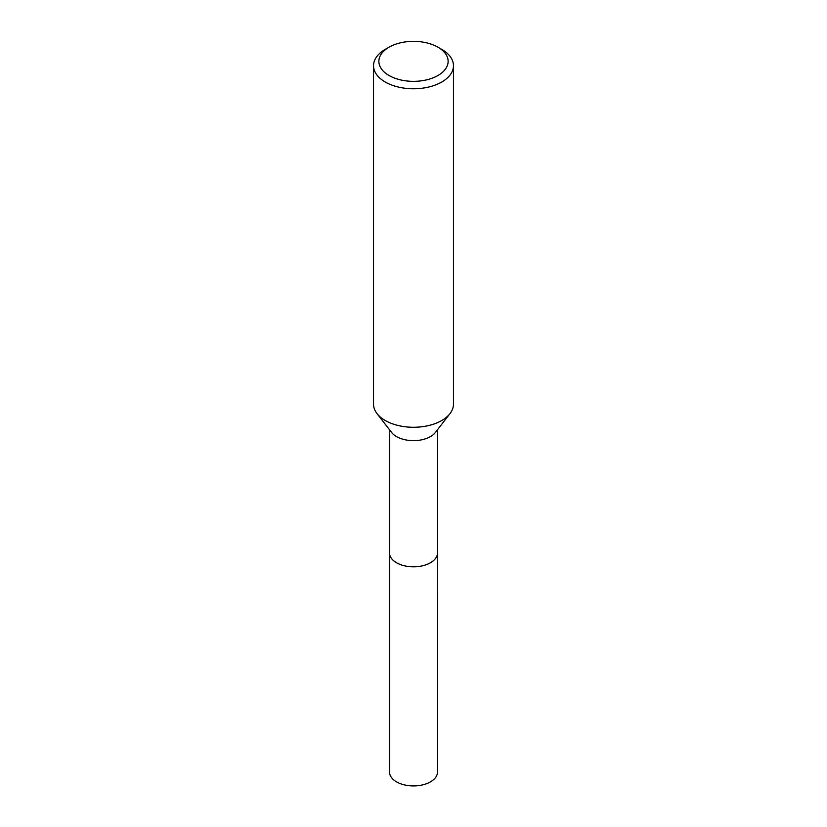 <?xml version="1.0" encoding="UTF-8"?>
<svg xmlns="http://www.w3.org/2000/svg" width="827" height="827" viewBox="0 0 827 827"><rect width="100%" height="100%" fill="white"/><g stroke="black" fill="none" stroke-linecap="round" stroke-linejoin="round"><path stroke-width="1.24" d="M437.473 552.508A23.993 13.852 180 0 1 437.493 552.963A23.973 13.842 180 0 1 430.453 562.742A23.973 13.842 180 0 1 404.32 565.751A23.973 13.842 180 0 1 389.527 552.953A23.993 13.852 180 0 1 389.527 552.508M437.473 552.643A23.983 13.852 180 0 1 430.464 562.753A23.983 13.852 180 0 1 404.062 565.699A23.983 13.852 180 0 1 389.527 552.643M437.99 47.211L441.763 49.382A39.965 23.073 180 0 1 453.465 65.695L453.465 404.196A39.965 23.073 180 0 1 449.981 413.614L435.384 432.459A23.973 13.842 180 0 1 430.453 436.594A23.973 13.842 180 0 1 391.616 432.459L377.019 413.614A39.965 23.073 180 0 1 373.535 404.196L373.535 65.695A39.965 23.073 180 0 1 385.237 49.382L389.01 47.211A34.631 19.993 180 0 1 437.99 47.211A34.631 19.993 180 0 1 437.99 75.484A34.631 19.993 180 0 1 389.01 75.484A34.631 19.993 180 0 1 389.01 47.211L385.237 49.382M449.981 413.614A39.965 23.073 180 0 1 441.763 420.509A39.965 23.073 180 0 1 377.019 413.614M453.465 65.695A39.965 23.073 180 0 1 441.763 82.007A39.965 23.073 180 0 1 398.211 87.011A39.965 23.073 180 0 1 373.535 65.695M389.507 552.963A23.993 13.852 180 0 0 396.536 562.763A23.993 13.852 180 0 0 422.68 565.761A23.993 13.852 180 0 0 437.493 552.963L437.473 772.077A23.973 13.842 180 0 1 422.68 784.864A23.973 13.842 180 0 1 396.546 781.866A23.973 13.842 180 0 1 389.527 772.077L389.527 429.761M437.473 552.953L437.473 429.761"/></g></svg>
